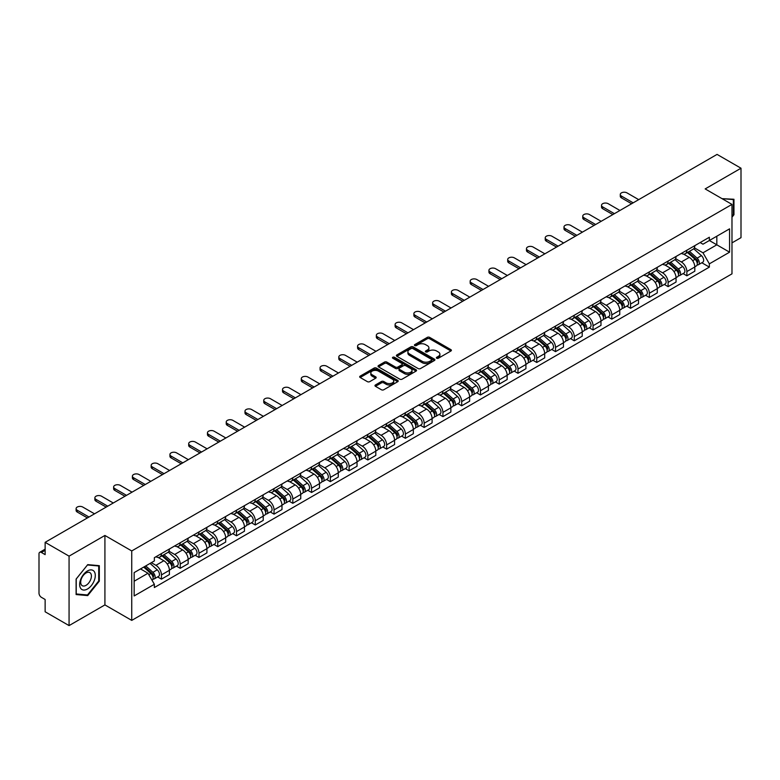 <?xml version="1.0" encoding="UTF-8"?>
<svg xmlns="http://www.w3.org/2000/svg" width="780" height="780" viewBox="0 0 780 780"><rect width="100%" height="100%" fill="white"/><g stroke="black" fill="none" stroke-linecap="round" stroke-linejoin="round"><path stroke-width="1.17" d="M436.702 358.244A1.17 0.673 0 0 0 438.36 358.244L450.908 351A1.667 0.965 0 0 0 451.396 350.327A1.667 0.965 0 0 0 450.908 349.645L429.653 337.369A1.667 0.965 0 0 0 427.294 337.369L414.745 344.614A1.17 0.673 0 0 0 414.404 345.091A1.17 0.673 0 0 0 414.745 345.569A1.17 0.673 0 0 0 416.393 345.569L418.022 344.633A5.343 3.081 0 0 1 425.578 344.633L427.352 345.657A5.343 3.081 0 0 1 428.912 347.831A5.343 3.081 0 0 1 427.352 350.015L425.724 350.951A1.17 0.673 0 0 0 425.383 351.429A1.17 0.673 0 0 0 425.724 351.907A1.17 0.673 0 0 0 427.381 351.907L429 350.971A5.343 3.081 0 0 1 436.556 350.971L438.331 351.994A5.343 3.081 0 0 1 439.891 354.178A5.343 3.081 0 0 1 438.331 356.353L436.702 357.289A1.17 0.673 0 0 0 436.361 357.767A1.17 0.673 0 0 0 436.702 358.244L436.702 357.289M375.453 384.95A1.667 0.965 0 0 0 374.965 385.632A1.667 0.965 0 0 0 375.453 386.315L381.42 389.756A1.667 0.965 0 0 0 383.779 389.756L397.712 381.712A1.667 0.965 0 0 0 398.2 381.03A1.667 0.965 0 0 0 397.712 380.348L376.457 368.082A1.667 0.965 0 0 0 374.098 368.082L360.165 376.126A1.667 0.965 0 0 0 359.677 376.808A1.667 0.965 0 0 0 360.165 377.491L367.37 381.644A1.667 0.965 0 0 0 369.73 381.644L375.697 378.202A1.667 0.965 0 0 0 376.184 377.52A1.667 0.965 0 0 0 375.697 376.837L372.119 374.78A4.465 2.574 0 0 1 370.812 372.957A4.465 2.574 0 0 1 373.571 370.568A4.465 2.574 0 0 1 378.436 371.134L392.428 379.207A4.465 2.574 0 0 1 393.734 381.03A4.465 2.574 0 0 1 390.985 383.419A4.465 2.574 0 0 1 386.11 382.853L383.779 381.508A1.667 0.965 0 0 0 381.42 381.508L375.453 384.95L375.453 386.315M131.742 550.943L104.92 535.46L69.069 556.15L45.133 542.334L717.064 154.401L741 168.217L705.159 188.916L731.981 204.399L131.742 550.943L131.742 620.392L731.981 273.848L731.981 204.399M418.139 368.56A1.667 0.965 0 0 0 420.498 368.56L434.431 360.516A1.667 0.965 0 0 0 434.918 359.834A1.667 0.965 0 0 0 434.431 359.151L413.176 346.876A1.667 0.965 0 0 0 410.816 346.876L396.883 354.919A1.667 0.965 0 0 0 396.396 355.602A1.667 0.965 0 0 0 396.883 356.284L418.139 368.56M393.276 358.498A1.17 0.673 0 0 1 394.465 358.663L394.465 357.279L416.072 369.749A1.667 0.965 0 0 1 416.559 370.432A1.667 0.965 0 0 1 416.072 371.114L402.139 379.158A1.667 0.965 0 0 1 399.779 379.158L378.524 366.883L384.491 363.47L384.491 362.086L378.524 365.527A1.667 0.965 0 0 0 378.037 366.21A1.667 0.965 0 0 0 378.524 366.883L378.524 365.527M384.491 363.47A1.667 0.965 0 0 1 386.851 363.47L386.851 362.086A1.667 0.965 0 0 0 384.491 362.086M386.851 362.086L395.47 367.058A1.667 0.965 0 0 0 397.829 367.058L401.788 364.777A1.667 0.965 0 0 0 402.275 364.094A1.667 0.965 0 0 0 401.788 363.412L392.808 358.235A1.17 0.673 0 0 1 392.467 357.757A1.17 0.673 0 0 1 393.188 357.133A1.17 0.673 0 0 1 394.465 357.279M69.069 556.15L69.069 625.599L45.133 611.783L45.133 599.489L41.408 597.334A3.403 1.96 -120 0 1 39 593.17L39 553.858A3.403 1.96 -120 0 1 39.702 552.308L45.133 549.169M731.981 242.873L741 237.666L741 168.217M69.069 625.599L104.92 604.909L131.742 620.392M45.133 542.334L45.133 554.629L41.408 552.474A3.403 1.96 -120 0 0 39.702 552.308M686.868 250.234A7.829 4.514 60 0 1 685.25 253.753L693.186 249.161A7.829 4.514 -120 0 0 694.804 245.651M675.607 258.668L681.34 261.973A7.829 4.514 60 0 1 686.868 271.557L694.814 266.974A7.829 4.514 -120 0 0 689.276 257.39L683.592 254.105M694.814 266.974L694.814 271.206L686.868 275.798L683.066 273.595M685.25 253.753A7.829 4.514 60 0 1 681.398 253.393M686.868 271.557L686.868 275.798M668.109 261.066A7.829 4.514 60 0 1 666.481 264.586L674.427 260.003A7.829 4.514 -120 0 0 676.045 256.483M664.297 284.427L668.109 286.63L676.045 282.048L676.045 277.807A7.829 4.514 -120 0 0 670.508 268.223L664.833 264.947M666.481 264.586A7.829 4.514 60 0 1 662.63 264.235M656.838 269.5L662.571 272.805A7.829 4.514 60 0 1 668.109 282.389L668.109 286.63M649.34 271.908A7.829 4.514 60 0 1 647.722 275.418L655.658 270.835A7.829 4.514 -120 0 0 657.277 267.325M645.538 295.259L649.34 297.463L657.277 292.88L657.277 288.639A7.829 4.514 -120 0 0 651.749 279.055L646.064 275.779M647.722 275.418A7.829 4.514 60 0 1 643.87 275.067M638.069 280.332L643.812 283.637A7.829 4.514 60 0 1 649.34 293.221L649.34 297.463M630.572 282.74A7.829 4.514 60 0 1 628.953 286.25L636.889 281.668A7.829 4.514 -120 0 0 638.518 278.158M626.769 306.101L630.572 308.295L638.518 303.712L638.518 299.471A7.829 4.514 -120 0 0 632.98 289.887L627.295 286.611M628.953 286.25A7.829 4.514 60 0 1 625.102 285.899M619.31 291.164L625.043 294.479A7.829 4.514 60 0 1 630.572 304.064L630.572 308.295M611.812 293.572A7.829 4.514 60 0 1 610.194 297.082L618.13 292.5A7.829 4.514 -120 0 0 619.749 288.99M608 316.933L611.812 319.127L619.749 314.545L619.749 310.313A7.829 4.514 -120 0 0 614.221 300.729L608.536 297.443M610.194 297.082A7.829 4.514 60 0 1 606.343 296.731M600.542 301.997L606.274 305.311A7.829 4.514 60 0 1 611.812 314.896L611.812 319.127M593.044 304.405A7.829 4.514 60 0 1 591.425 307.915L599.362 303.332A7.829 4.514 -120 0 0 600.98 299.822M589.241 327.766L593.044 329.959L600.98 325.377L600.98 321.145A7.829 4.514 -120 0 0 595.452 311.561L589.768 308.276M591.425 307.915A7.829 4.514 60 0 1 587.574 307.564M581.783 312.829L587.515 316.144A7.829 4.514 60 0 1 593.044 325.728L593.044 329.959M574.285 315.237A7.829 4.514 60 0 1 572.657 318.757L580.603 314.165A7.829 4.514 -120 0 0 582.221 310.654M570.472 338.598L574.285 340.792L582.221 336.209L582.221 331.978A7.829 4.514 -120 0 0 576.683 322.394L571.009 319.108M572.657 318.757A7.829 4.514 60 0 1 568.805 318.396M563.014 323.671L568.747 326.976A7.829 4.514 60 0 1 574.285 336.56L574.285 340.792M555.516 326.069A7.829 4.514 60 0 1 553.898 329.589L561.834 325.006A7.829 4.514 -120 0 0 563.452 321.487M551.713 349.43L555.516 351.634L563.452 347.051L563.452 342.81A7.829 4.514 -120 0 0 557.924 333.226L552.24 329.95M553.898 329.589A7.829 4.514 60 0 1 550.046 329.228M544.245 334.503L549.978 337.808A7.829 4.514 60 0 1 555.516 347.392L555.516 351.634M536.747 336.911A7.829 4.514 60 0 1 535.129 340.421L543.065 335.839A7.829 4.514 -120 0 0 544.693 332.319M532.945 360.262L536.747 362.466L544.693 357.883L544.693 353.642A7.829 4.514 -120 0 0 539.155 344.058L533.471 340.782M535.129 340.421A7.829 4.514 60 0 1 531.277 340.07M525.486 345.335L531.219 348.64A7.829 4.514 60 0 1 536.747 358.225L536.747 362.466M517.988 347.744A7.829 4.514 60 0 1 516.37 351.253L524.306 346.671A7.829 4.514 -120 0 0 525.925 343.161M514.176 371.104L517.988 373.298L525.925 368.716L525.925 364.474A7.829 4.514 -120 0 0 520.396 354.89L514.712 351.614M516.37 351.253A7.829 4.514 60 0 1 512.509 350.902M506.717 356.168L512.45 359.482A7.829 4.514 60 0 1 517.988 369.057L517.988 373.298M499.219 358.576A7.829 4.514 60 0 1 497.601 362.086L505.537 357.503A7.829 4.514 -120 0 0 507.156 353.993M495.417 381.937L499.219 384.13L507.156 379.548L507.156 375.316A7.829 4.514 -120 0 0 501.628 365.732L495.944 362.447M497.601 362.086A7.829 4.514 60 0 1 493.75 361.735M487.958 367L493.691 370.315A7.829 4.514 60 0 1 499.219 379.899L499.219 384.13M480.46 369.408A7.829 4.514 60 0 1 478.832 372.918L486.779 368.335A7.829 4.514 -120 0 0 488.397 364.825M476.648 392.769L480.46 394.963L488.397 390.38L488.397 386.149A7.829 4.514 -120 0 0 482.859 376.565L477.185 373.279M478.832 372.918A7.829 4.514 60 0 1 474.981 372.567M469.19 377.832L474.923 381.147A7.829 4.514 60 0 1 480.46 390.731L480.46 394.963M461.692 380.24A7.829 4.514 60 0 1 460.073 383.76L468.01 379.168A7.829 4.514 -120 0 0 469.628 375.658M457.889 403.601L461.692 405.795L469.628 401.212L469.628 396.981A7.829 4.514 -120 0 0 464.1 387.397L458.416 384.111M460.073 383.76A7.829 4.514 60 0 1 456.222 383.399M450.421 388.664L456.154 391.979A7.829 4.514 60 0 1 461.692 401.563L461.692 405.795M442.923 391.072A7.829 4.514 60 0 1 441.305 394.592L449.241 390.01A7.829 4.514 -120 0 0 450.869 386.49M439.12 414.433L442.923 416.637L450.869 412.055L450.869 407.813A7.829 4.514 -120 0 0 445.331 398.229L439.647 394.953M441.305 394.592A7.829 4.514 60 0 1 437.453 394.231M431.662 399.506L437.395 402.811A7.829 4.514 60 0 1 442.923 412.396L442.923 416.637M424.164 401.915A7.829 4.514 60 0 1 422.546 405.424L430.482 400.842A7.829 4.514 -120 0 0 432.101 397.322M420.352 425.266L424.164 427.469L432.101 422.887L432.101 418.645A7.829 4.514 -120 0 0 426.572 409.061L420.888 405.785M422.546 405.424A7.829 4.514 60 0 1 418.685 405.073M412.893 410.339L418.626 413.644A7.829 4.514 60 0 1 424.164 423.228L424.164 427.469M405.395 412.747A7.829 4.514 60 0 1 403.777 416.257L411.713 411.674A7.829 4.514 -120 0 0 413.332 408.164M401.593 436.108L405.395 438.302L413.332 433.719L413.332 429.478A7.829 4.514 -120 0 0 407.803 419.894L402.119 416.618M403.777 416.257A7.829 4.514 60 0 1 399.925 415.906M394.134 421.171L399.867 424.476A7.829 4.514 60 0 1 405.395 434.06L405.395 438.302M386.636 423.579A7.829 4.514 60 0 1 385.008 427.089L392.954 422.506A7.829 4.514 -120 0 0 394.573 418.997M382.824 446.94L386.636 449.134L394.573 444.551L394.573 440.32A7.829 4.514 -120 0 0 389.035 430.735L383.351 427.45M385.008 427.089A7.829 4.514 60 0 1 381.157 426.738M375.365 432.003L381.098 435.318A7.829 4.514 60 0 1 386.636 444.902L386.636 449.134M367.868 434.411A7.829 4.514 60 0 1 366.249 437.921L374.185 433.339A7.829 4.514 -120 0 0 375.804 429.829M364.065 457.772L367.868 459.966L375.804 455.383L375.804 451.152A7.829 4.514 -120 0 0 370.276 441.568L364.591 438.282M366.249 437.921A7.829 4.514 60 0 1 362.398 437.57M356.596 442.835L362.329 446.15A7.829 4.514 60 0 1 367.868 455.735L367.868 459.966M349.099 445.244A7.829 4.514 60 0 1 347.48 448.753L355.417 444.171A7.829 4.514 -120 0 0 357.045 440.661M345.296 468.604L349.099 470.798L357.045 466.216L357.045 461.984A7.829 4.514 -120 0 0 351.507 452.4L345.823 449.114M347.48 448.753A7.829 4.514 60 0 1 343.629 448.402M337.837 453.668L343.57 456.982A7.829 4.514 60 0 1 349.099 466.567L349.099 470.798M330.34 456.076A7.829 4.514 60 0 1 328.721 459.595L336.658 455.013A7.829 4.514 -120 0 0 338.276 451.493M326.527 479.437L330.34 481.64L338.276 477.048L338.276 472.816A7.829 4.514 -120 0 0 332.738 463.232L327.064 459.956M328.721 459.595A7.829 4.514 60 0 1 324.86 459.235M319.069 464.51L324.802 467.815A7.829 4.514 60 0 1 330.34 477.399L330.34 481.64M311.571 466.918A7.829 4.514 60 0 1 309.952 470.428L317.889 465.845A7.829 4.514 -120 0 0 319.507 462.325M307.769 490.269L311.571 492.473L319.507 487.89L319.507 483.649A7.829 4.514 -120 0 0 313.979 474.065L308.295 470.788M309.952 470.428A7.829 4.514 60 0 1 306.101 470.077M300.31 475.342L306.043 478.647A7.829 4.514 60 0 1 311.571 488.231L311.571 492.473M292.802 477.75A7.829 4.514 60 0 1 291.184 481.26L299.13 476.677A7.829 4.514 -120 0 0 300.748 473.168M289 501.111L292.812 503.305L300.748 498.722L300.748 494.481A7.829 4.514 -120 0 0 295.21 484.897L289.526 481.621M291.184 481.26A7.829 4.514 60 0 1 287.332 480.909M281.541 486.174L287.274 489.479A7.829 4.514 60 0 1 292.812 499.063L292.812 503.305M274.043 488.582A7.829 4.514 60 0 1 272.425 492.092L280.361 487.51A7.829 4.514 -120 0 0 281.98 484M270.241 511.943L274.043 514.137L281.98 509.555L281.98 505.313A7.829 4.514 -120 0 0 276.452 495.739L270.767 492.453M272.425 492.092A7.829 4.514 60 0 1 268.573 491.741M262.772 497.006L268.505 500.321A7.829 4.514 60 0 1 274.043 509.906L274.043 514.137M255.274 499.415A7.829 4.514 60 0 1 253.656 502.925L261.593 498.342A7.829 4.514 -120 0 0 263.221 494.832M251.472 522.775L255.274 524.969L263.221 520.387L263.221 516.155A7.829 4.514 -120 0 0 257.683 506.571L251.998 503.285M253.656 502.925A7.829 4.514 60 0 1 249.805 502.574M244.013 507.839L249.746 511.153A7.829 4.514 60 0 1 255.274 520.738L255.274 524.969M236.516 510.247A7.829 4.514 60 0 1 234.887 513.757L242.833 509.174A7.829 4.514 -120 0 0 244.452 505.664M232.703 533.608L236.516 535.801L244.452 531.219L244.452 526.987A7.829 4.514 -120 0 0 238.914 517.403L233.239 514.117M234.887 513.757A7.829 4.514 60 0 1 231.036 513.406M225.245 518.671L230.977 521.986A7.829 4.514 60 0 1 236.516 531.57L236.516 535.801M217.747 521.079A7.829 4.514 60 0 1 216.128 524.599L224.065 520.016A7.829 4.514 -120 0 0 225.683 516.496M213.944 544.44L217.747 546.643L225.683 542.051L225.683 537.82A7.829 4.514 -120 0 0 220.155 528.236L214.471 524.959M216.128 524.599A7.829 4.514 60 0 1 212.277 524.238M206.476 529.513L212.219 532.818A7.829 4.514 60 0 1 217.747 542.402L217.747 546.643M198.978 531.911A7.829 4.514 60 0 1 197.359 535.431L205.306 530.849A7.829 4.514 -120 0 0 206.924 527.329M195.175 555.272L198.978 557.476L206.924 552.893L206.924 548.652A7.829 4.514 -120 0 0 201.386 539.068L195.702 535.792M197.359 535.431A7.829 4.514 60 0 1 193.508 535.08M187.717 540.345L193.45 543.65A7.829 4.514 60 0 1 198.978 553.234L198.978 557.476M180.219 542.753A7.829 4.514 60 0 1 178.601 546.263L186.537 541.681A7.829 4.514 -120 0 0 188.155 538.171M176.407 566.105L180.219 568.308L188.155 563.725L188.155 559.484A7.829 4.514 -120 0 0 182.627 549.9L176.943 546.624M178.601 546.263A7.829 4.514 60 0 1 174.749 545.912M168.948 551.177L174.681 554.483A7.829 4.514 60 0 1 180.219 564.067L180.219 568.308M161.45 553.585A7.829 4.514 60 0 1 159.832 557.096L167.768 552.513A7.829 4.514 -120 0 0 169.397 549.003M157.648 576.947L161.45 579.14L169.397 574.558L169.397 570.317A7.829 4.514 -120 0 0 163.858 560.732L158.174 557.456M159.832 557.096A7.829 4.514 60 0 1 155.98 556.745M151.349 562.682L155.922 565.325A7.829 4.514 60 0 1 161.45 574.909L161.45 579.14M700.167 242.56L702.985 244.198L729.573 228.842L716.82 236.203L716.82 244.822L702.985 252.808L694.366 247.826M134.15 581.227L147.986 573.242L154.352 584.279L134.15 595.949L134.15 572.608L154.352 560.947L154.352 557.681L709.361 237.247L709.361 240.513L729.573 252.184L709.361 263.845L702.985 252.808M729.573 228.842L729.573 252.184M154.352 584.279L154.352 587.545L709.361 267.111L709.361 263.845M731.981 217.21L733.96 214.744L733.96 199.27L722.017 198.647L733.366 199.573L733.366 214.568L731.981 216.294M104.92 535.46L104.92 604.909M76.109 594.555L87.721 595.588L99.323 581.149L99.323 565.675L87.721 564.632L76.109 579.072L76.109 594.555M147.986 573.242L140.527 568.932M701.825 262.762L709.361 267.111M733.366 214.393L733.96 214.744M86.492 594.886L87.721 595.588M98.719 580.798L99.323 581.149M437.171 358.41L438.331 357.747A5.343 3.081 0 0 0 439.891 355.563L439.891 354.178M428.912 347.831L428.912 349.226A5.343 3.081 0 0 1 427.352 351.409L426.192 352.072M450.908 349.645L450.908 351L429.653 338.764A1.667 0.965 0 0 0 427.294 338.764L415.214 345.735M434.431 359.151L434.431 360.516L413.176 348.27A1.667 0.965 0 0 0 410.816 348.27L396.913 356.304M431.476 360.311A1.17 0.673 0 0 0 431.827 359.834A1.17 0.673 0 0 0 431.476 359.356L412.825 348.582A1.17 0.673 0 0 0 411.177 348.582L409.461 349.577A5.343 3.081 0 0 0 407.891 351.751A5.343 3.081 0 0 0 409.461 353.935L422.214 361.296A5.343 3.081 0 0 0 429.77 361.296L431.476 360.311L431.476 361.696A1.17 0.673 0 0 0 431.827 361.218L431.827 359.834M407.891 351.751L407.891 353.145A5.343 3.081 0 0 0 409.461 355.329L409.461 353.935M431.476 361.696L429.77 362.69A5.343 3.081 0 0 1 422.214 362.69L409.461 355.329M386.851 363.47L395.47 368.443A1.667 0.965 0 0 0 397.829 368.443L401.788 366.161A1.667 0.965 0 0 0 402.275 365.479L402.275 364.094M394.465 358.663L416.052 371.124M404.41 372.226A4.465 2.574 0 0 0 409.285 372.781A4.465 2.574 0 0 0 412.035 370.402A4.465 2.574 0 0 0 410.728 368.579L405.805 365.732A1.667 0.965 0 0 0 403.435 365.732L399.487 368.014A1.667 0.965 0 0 0 398.999 368.696A1.667 0.965 0 0 0 399.487 369.379L404.41 372.226L404.41 373.61A4.465 2.574 0 0 0 409.285 374.166A4.465 2.574 0 0 0 412.035 371.787L412.035 370.402M398.999 368.696L398.999 370.081A1.667 0.965 0 0 0 399.487 370.763L399.487 369.379M404.41 373.61L399.487 370.763M393.734 381.03L393.734 382.424A4.465 2.574 0 0 1 390.985 384.803A4.465 2.574 0 0 1 386.11 384.248L383.779 382.902A1.667 0.965 0 0 0 381.42 382.902L375.482 386.324M370.812 372.957L370.812 374.341A4.465 2.574 0 0 0 372.119 376.165L372.119 374.78M375.668 378.212L372.119 376.165M397.712 380.348L397.712 381.712L376.457 369.466A1.667 0.965 0 0 0 374.098 369.466L360.185 377.5M687.414 252.496L695.058 259.321A4.251 2.457 60 0 1 696.394 265.902L694.804 266.819M687.619 252.681L691.216 254.758M688.184 252.057L696.696 259.642A2.038 1.18 60 0 1 697.33 262.802A2.038 1.18 60 0 1 697.144 262.88M689.462 251.316L697.106 258.141A4.251 2.457 60 0 1 698.441 264.722A4.251 2.457 60 0 1 697.154 264.859M693.722 248.761L701.434 255.645A4.251 2.457 60 0 1 702.77 262.216L698.441 264.722M631.595 203.746L621.436 197.876A3.91 2.262 180 0 1 620.285 196.277L620.285 194.474A3.91 2.262 -0 0 0 621.436 196.063L633.165 202.839M638.693 199.641L626.964 192.874A3.91 2.262 -0 0 0 622.703 192.387A3.91 2.262 -0 0 0 620.285 194.474M668.645 263.338L676.299 270.153A4.251 2.457 60 0 1 677.625 276.734L676.045 277.651M668.85 263.513L672.448 265.59M669.416 262.889L677.927 270.485A2.038 1.18 60 0 1 678.571 273.634A2.038 1.18 60 0 1 678.385 273.712M670.693 262.158L678.337 268.973A4.251 2.457 60 0 1 679.673 275.555A4.251 2.457 60 0 1 678.385 275.691M674.953 259.594L682.666 266.477A4.251 2.457 60 0 1 684.001 273.049L679.673 275.555M649.886 274.17L657.53 280.995A4.251 2.457 60 0 1 658.866 287.567L657.277 288.483M650.081 274.346L653.689 276.422M650.657 273.721L659.158 281.317A2.038 1.18 60 0 1 659.802 284.476A2.038 1.18 60 0 1 659.617 284.544M651.924 272.99L659.578 279.815A4.251 2.457 60 0 1 660.913 286.387A4.251 2.457 60 0 1 659.626 286.523M656.194 270.426L663.907 277.31A4.251 2.457 60 0 1 665.242 283.891L660.913 286.387M631.117 285.002L638.761 291.827A4.251 2.457 60 0 1 640.097 298.399L638.518 299.315M631.322 285.178L634.92 287.264M631.888 284.554L640.399 292.149A2.038 1.18 60 0 1 641.043 295.308A2.038 1.18 60 0 1 640.858 295.376M633.165 283.822L640.809 290.648A4.251 2.457 60 0 1 642.145 297.219A4.251 2.457 60 0 1 640.858 297.356M637.426 281.258L645.138 288.142A4.251 2.457 60 0 1 646.474 294.723L642.145 297.219M732.615 199.144L733.366 199.573M94.243 571.555A11.056 6.386 120 0 0 83.567 574.411A11.056 6.386 120 0 0 80.701 588.393A11.056 6.386 120 0 0 91.387 585.536A11.056 6.386 120 0 0 94.243 571.555M90.685 573.388A7.566 4.368 120 0 0 89.837 572.598A7.566 4.368 120 0 0 82.797 576.127A7.566 4.368 120 0 0 81.412 584.922A7.566 4.368 120 0 0 82.27 585.712A7.566 4.368 120 0 0 89.31 582.173A7.566 4.368 120 0 0 90.685 573.388M87.477 594.974L76.226 593.97L76.226 578.965L87.477 564.974L98.719 565.978L98.719 580.983L87.477 594.974M97.978 565.549L98.719 565.978M612.836 214.578L602.667 208.708A3.91 2.262 180 0 1 601.526 207.109L601.526 205.306A3.91 2.262 -0 0 0 602.667 206.905L614.396 213.671M619.934 210.473L608.205 203.707A3.91 2.262 -0 0 0 603.934 203.219A3.91 2.262 -0 0 0 601.526 205.306M594.067 225.41L583.908 219.541A3.91 2.262 180 0 1 582.758 217.942L582.758 216.138A3.91 2.262 -0 0 0 583.908 217.737L595.627 224.503M601.166 221.315L589.436 214.539A3.91 2.262 -0 0 0 585.175 214.051A3.91 2.262 -0 0 0 582.758 216.138M575.299 236.243L565.139 230.373A3.91 2.262 180 0 1 563.989 228.774L563.989 226.97A3.91 2.262 -0 0 0 565.139 228.569L576.868 235.336M582.397 232.147L570.677 225.371A3.91 2.262 -0 0 0 566.407 224.884A3.91 2.262 -0 0 0 563.989 226.97M612.349 295.834L620.002 302.66A4.251 2.457 60 0 1 621.338 309.231L619.749 310.148M612.553 296.02L616.151 298.096M613.129 295.386L621.631 302.981A2.038 1.18 60 0 1 622.274 306.14A2.038 1.18 60 0 1 622.089 306.209M614.396 294.655L622.04 301.48A4.251 2.457 60 0 1 623.376 308.051A4.251 2.457 60 0 1 622.099 308.188M618.667 292.1L626.379 298.974A4.251 2.457 60 0 1 627.715 305.555L623.376 308.051M593.59 306.667L601.234 313.492A4.251 2.457 60 0 1 602.569 320.073L600.98 320.99M593.794 306.852L597.392 308.929M594.36 306.228L602.872 313.814A2.038 1.18 60 0 1 603.505 316.973A2.038 1.18 60 0 1 603.32 317.05M595.637 305.487L603.281 312.312A4.251 2.457 60 0 1 604.617 318.883A4.251 2.457 60 0 1 603.33 319.02M599.898 302.933L607.61 309.816A4.251 2.457 60 0 1 608.946 316.387L604.617 318.883M556.54 247.075L546.37 241.205A3.91 2.262 180 0 1 545.23 239.606L545.23 237.803A3.91 2.262 -0 0 0 546.37 239.401L558.1 246.178M563.638 242.98L551.908 236.203A3.91 2.262 -0 0 0 547.648 235.716A3.91 2.262 -0 0 0 545.23 237.803M537.771 257.907L527.611 252.037A3.91 2.262 180 0 1 526.461 250.448L526.461 248.635A3.91 2.262 -0 0 0 527.611 250.234L539.341 257.01M544.869 253.812L533.14 247.046A3.91 2.262 -0 0 0 528.879 246.548A3.91 2.262 -0 0 0 526.461 248.635M574.821 317.499L582.475 324.324A4.251 2.457 60 0 1 583.801 330.905L582.221 331.822M575.026 317.684L578.624 319.761M575.591 317.06L584.103 324.646A2.038 1.18 60 0 1 584.746 327.805A2.038 1.18 60 0 1 584.561 327.883M576.868 316.319L584.512 323.144A4.251 2.457 60 0 1 585.848 329.726A4.251 2.457 60 0 1 584.561 329.862M581.129 313.765L588.841 320.648A4.251 2.457 60 0 1 590.177 327.22L585.848 329.726M556.062 328.341L563.706 335.156A4.251 2.457 60 0 1 565.042 341.738L563.452 342.654M556.257 328.517L559.865 330.593M556.832 327.892L565.334 335.488A2.038 1.18 60 0 1 565.978 338.637A2.038 1.18 60 0 1 565.792 338.715M558.1 327.161L565.754 333.976A4.251 2.457 60 0 1 567.089 340.558A4.251 2.457 60 0 1 565.802 340.694M562.37 324.597L570.082 331.481A4.251 2.457 60 0 1 571.418 338.052L567.089 340.558M537.293 339.173L544.937 345.998A4.251 2.457 60 0 1 546.273 352.57L544.684 353.486M537.498 339.349L541.096 341.425M538.063 338.725L546.575 346.32A2.038 1.18 60 0 1 547.219 349.479A2.038 1.18 60 0 1 547.024 349.547M539.341 337.994L546.985 344.809A4.251 2.457 60 0 1 548.321 351.39A4.251 2.457 60 0 1 547.033 351.526M543.601 335.429L551.314 342.313A4.251 2.457 60 0 1 552.649 348.894L548.321 351.39M518.524 350.005L526.178 356.831A4.251 2.457 60 0 1 527.514 363.402L525.925 364.319M518.729 350.181L522.327 352.267M519.304 349.557L527.807 357.152A2.038 1.18 60 0 1 528.45 360.311A2.038 1.18 60 0 1 528.265 360.38M520.572 348.826L528.216 355.651A4.251 2.457 60 0 1 529.552 362.222A4.251 2.457 60 0 1 528.274 362.359M524.833 346.261L532.555 353.145A4.251 2.457 60 0 1 533.89 359.726L529.552 362.222M499.766 360.838L507.409 367.663A4.251 2.457 60 0 1 508.745 374.234L507.156 375.151M499.97 361.023L503.568 363.1M500.536 360.389L509.048 367.985A2.038 1.18 60 0 1 509.681 371.144A2.038 1.18 60 0 1 509.496 371.212M501.813 359.658L509.457 366.483A4.251 2.457 60 0 1 510.793 373.055A4.251 2.457 60 0 1 509.506 373.191M506.074 357.094L513.786 363.977A4.251 2.457 60 0 1 515.122 370.558L510.793 373.055M480.997 371.67L488.641 378.495A4.251 2.457 60 0 1 489.976 385.076L488.397 385.983M481.202 371.855L484.799 373.932M481.767 371.231L490.279 378.817A2.038 1.18 60 0 1 490.922 381.976A2.038 1.18 60 0 1 490.737 382.054M483.044 370.49L490.688 377.315A4.251 2.457 60 0 1 492.024 383.887A4.251 2.457 60 0 1 490.737 384.023M487.305 367.936L495.017 374.819A4.251 2.457 60 0 1 496.353 381.391L492.024 383.887M462.238 382.502L469.882 389.327A4.251 2.457 60 0 1 471.217 395.909L469.628 396.825M462.433 382.688L466.04 384.764M463.008 382.063L471.51 389.649A2.038 1.18 60 0 1 472.154 392.808A2.038 1.18 60 0 1 471.968 392.886M464.276 381.322L471.929 388.148A4.251 2.457 60 0 1 473.265 394.729A4.251 2.457 60 0 1 471.978 394.865M468.546 378.768L476.258 385.651A4.251 2.457 60 0 1 477.594 392.223L473.265 394.729M443.469 393.344L451.113 400.159A4.251 2.457 60 0 1 452.449 406.741L450.86 407.657M443.674 393.52L447.272 395.596M444.239 392.896L452.751 400.491A2.038 1.18 60 0 1 453.394 403.64A2.038 1.18 60 0 1 453.2 403.718M445.517 392.155L453.16 398.98A4.251 2.457 60 0 1 454.496 405.561A4.251 2.457 60 0 1 453.209 405.697M449.777 389.6L457.49 396.484A4.251 2.457 60 0 1 458.825 403.055L454.496 405.561M519.012 268.749L508.843 262.88A3.91 2.262 180 0 1 507.702 261.281L507.702 259.477A3.91 2.262 -0 0 0 508.843 261.066L520.572 267.842M526.11 264.644L514.381 257.878A3.91 2.262 -0 0 0 510.11 257.39A3.91 2.262 -0 0 0 507.702 259.477M500.243 279.581L490.084 273.712A3.91 2.262 180 0 1 488.933 272.113L488.933 270.309A3.91 2.262 -0 0 0 490.084 271.908L501.803 278.674M507.341 275.476L495.612 268.71A3.91 2.262 -0 0 0 491.351 268.223A3.91 2.262 -0 0 0 488.933 270.309M481.474 290.413L471.315 284.544A3.91 2.262 180 0 1 470.165 282.945L470.165 281.141A3.91 2.262 -0 0 0 471.315 282.74L483.044 289.507M488.572 286.319L476.843 279.542A3.91 2.262 -0 0 0 472.582 279.055A3.91 2.262 -0 0 0 470.165 281.141M462.715 301.246L452.546 295.376A3.91 2.262 180 0 1 451.406 293.777L451.406 291.974A3.91 2.262 -0 0 0 452.546 293.572L464.276 300.339M469.813 297.151L458.084 290.375A3.91 2.262 -0 0 0 453.823 289.887A3.91 2.262 -0 0 0 451.406 291.974M443.947 312.078L433.787 306.209A3.91 2.262 180 0 1 432.637 304.61L432.637 302.806A3.91 2.262 -0 0 0 433.787 304.405L445.517 311.181M451.045 307.983L439.315 301.207A3.91 2.262 -0 0 0 435.055 300.719A3.91 2.262 -0 0 0 432.637 302.806M425.188 322.91L415.019 317.041A3.91 2.262 180 0 1 413.878 315.452L413.878 313.638A3.91 2.262 -0 0 0 415.019 315.237L426.748 322.013M432.286 318.815L420.556 312.049A3.91 2.262 -0 0 0 416.286 311.552A3.91 2.262 -0 0 0 413.878 313.638M406.419 333.743L396.26 327.883A3.91 2.262 180 0 1 395.109 326.284L395.109 324.48A3.91 2.262 -0 0 0 396.26 326.069L407.979 332.846M413.517 329.648L401.788 322.881A3.91 2.262 -0 0 0 397.527 322.394A3.91 2.262 -0 0 0 395.109 324.48M387.65 344.584L377.491 338.715A3.91 2.262 180 0 1 376.34 337.116L376.34 335.312A3.91 2.262 -0 0 0 377.491 336.911L389.22 343.678M394.748 340.48L383.019 333.713A3.91 2.262 -0 0 0 378.758 333.226A3.91 2.262 -0 0 0 376.34 335.312M424.7 404.177L432.354 411.002A4.251 2.457 60 0 1 433.69 417.573L432.101 418.49M424.905 404.352L428.503 406.429M425.48 403.728L433.982 411.323A2.038 1.18 60 0 1 434.626 414.482A2.038 1.18 60 0 1 434.44 414.55M426.748 402.997L434.392 409.812A4.251 2.457 60 0 1 435.727 416.393A4.251 2.457 60 0 1 434.45 416.53M431.008 400.433L438.731 407.316A4.251 2.457 60 0 1 440.056 413.897L435.727 416.393M405.941 415.009L413.585 421.834A4.251 2.457 60 0 1 414.921 428.405L413.332 429.322M406.146 415.184L409.744 417.271M406.712 414.56L415.223 422.156A2.038 1.18 60 0 1 415.857 425.315A2.038 1.18 60 0 1 415.672 425.383M407.989 413.829L415.633 420.654A4.251 2.457 60 0 1 416.969 427.226A4.251 2.457 60 0 1 415.681 427.362M412.25 411.265L419.962 418.148A4.251 2.457 60 0 1 421.298 424.729L416.969 427.226M387.173 425.841L394.816 432.666A4.251 2.457 60 0 1 396.152 439.238L394.573 440.154M387.377 426.026L390.975 428.103M387.943 425.392L396.454 432.988A2.038 1.18 60 0 1 397.098 436.147A2.038 1.18 60 0 1 396.913 436.215M389.22 424.661L396.864 431.486A4.251 2.457 60 0 1 398.2 438.058A4.251 2.457 60 0 1 396.913 438.194M393.481 422.097L401.193 428.981A4.251 2.457 60 0 1 402.529 435.562L398.2 438.058M368.413 436.673L376.058 443.498A4.251 2.457 60 0 1 377.393 450.079L375.804 450.986M368.608 436.858L372.216 438.935M369.184 436.235L377.686 443.82A2.038 1.18 60 0 1 378.329 446.979A2.038 1.18 60 0 1 378.144 447.057M370.451 435.494L378.105 442.319A4.251 2.457 60 0 1 379.441 448.89A4.251 2.457 60 0 1 378.154 449.026M374.722 432.939L382.434 439.822A4.251 2.457 60 0 1 383.77 446.394L379.441 448.89M349.645 447.505L357.289 454.331A4.251 2.457 60 0 1 358.625 460.912L357.035 461.828M349.849 447.691L353.447 449.767M350.415 447.067L358.927 454.652A2.038 1.18 60 0 1 359.57 457.811A2.038 1.18 60 0 1 359.375 457.889M351.692 446.326L359.336 453.151A4.251 2.457 60 0 1 360.672 459.732A4.251 2.457 60 0 1 359.385 459.869M355.953 443.771L363.665 450.655A4.251 2.457 60 0 1 365.001 457.226L360.672 459.732M330.876 458.348L338.53 465.163A4.251 2.457 60 0 1 339.865 471.744L338.276 472.66M331.081 458.523L334.678 460.6M331.656 457.899L340.158 465.494A2.038 1.18 60 0 1 340.802 468.644A2.038 1.18 60 0 1 340.616 468.721M332.923 457.158L340.567 463.983A4.251 2.457 60 0 1 341.903 470.564A4.251 2.457 60 0 1 340.626 470.701M337.184 454.603L344.906 461.487A4.251 2.457 60 0 1 346.232 468.058L341.903 470.564M312.117 469.18L319.761 476.005A4.251 2.457 60 0 1 321.097 482.576L319.507 483.493M312.322 469.355L315.919 471.432M312.887 468.731L321.399 476.327A2.038 1.18 60 0 1 322.033 479.476A2.038 1.18 60 0 1 321.848 479.554M314.165 468L321.808 474.815A4.251 2.457 60 0 1 323.144 481.397A4.251 2.457 60 0 1 321.857 481.533M318.425 465.436L326.137 472.319A4.251 2.457 60 0 1 327.473 478.891L323.144 481.397M293.348 480.012L300.992 486.837A4.251 2.457 60 0 1 302.328 493.409L300.748 494.325M293.553 480.188L297.151 482.274M294.119 479.563L302.63 487.159A2.038 1.18 60 0 1 303.274 490.318A2.038 1.18 60 0 1 303.089 490.386M295.396 478.832L303.04 485.657A4.251 2.457 60 0 1 304.375 492.229A4.251 2.457 60 0 1 303.089 492.365M299.656 476.268L307.369 483.151A4.251 2.457 60 0 1 308.704 489.733L304.375 492.229M274.589 490.844L282.233 497.669A4.251 2.457 60 0 1 283.569 504.241L281.98 505.157M274.784 491.029L278.382 493.106M275.36 490.396L283.861 497.991A2.038 1.18 60 0 1 284.505 501.15A2.038 1.18 60 0 1 284.32 501.218M276.627 489.665L284.281 496.49A4.251 2.457 60 0 1 285.607 503.061A4.251 2.457 60 0 1 284.329 503.197M280.898 487.1L288.61 493.984A4.251 2.457 60 0 1 289.945 500.565L285.607 503.061M255.82 501.676L263.465 508.501A4.251 2.457 60 0 1 264.8 515.073L263.211 515.99M256.025 501.862L259.623 503.938M256.591 501.238L265.102 508.823A2.038 1.18 60 0 1 265.736 511.982A2.038 1.18 60 0 1 265.551 512.06M257.868 500.497L265.512 507.322A4.251 2.457 60 0 1 266.848 513.893A4.251 2.457 60 0 1 265.561 514.03M262.129 497.942L269.841 504.816A4.251 2.457 60 0 1 271.177 511.397L266.848 513.893M237.052 512.509L244.705 519.334A4.251 2.457 60 0 1 246.041 525.915L244.452 526.832M237.256 512.694L240.854 514.771M237.822 512.07L246.334 519.655A2.038 1.18 60 0 1 246.977 522.815A2.038 1.18 60 0 1 246.792 522.892M239.099 511.329L246.743 518.154A4.251 2.457 60 0 1 248.079 524.735A4.251 2.457 60 0 1 246.802 524.872M243.36 508.775L251.072 515.658A4.251 2.457 60 0 1 252.408 522.23L248.079 524.735M218.293 523.351L225.937 530.166A4.251 2.457 60 0 1 227.272 536.747L225.683 537.664M218.498 523.526L222.095 525.603M219.063 522.902L227.575 530.498A2.038 1.18 60 0 1 228.208 533.647A2.038 1.18 60 0 1 228.023 533.725M220.33 522.161L227.984 528.986A4.251 2.457 60 0 1 229.32 535.567A4.251 2.457 60 0 1 228.033 535.704M224.601 519.607L232.313 526.49A4.251 2.457 60 0 1 233.649 533.062L229.32 535.567M199.524 534.183L207.168 540.998A4.251 2.457 60 0 1 208.504 547.579L206.924 548.496M199.729 534.358L203.326 536.435M200.294 533.734L208.806 541.33A2.038 1.18 60 0 1 209.45 544.479A2.038 1.18 60 0 1 209.264 544.557M201.572 533.003L209.216 539.818A4.251 2.457 60 0 1 210.551 546.4A4.251 2.457 60 0 1 209.264 546.536M205.832 530.439L213.544 537.322A4.251 2.457 60 0 1 214.88 543.894L210.551 546.4M180.765 545.015L188.409 551.84A4.251 2.457 60 0 1 189.745 558.412L188.155 559.328M180.96 545.191L184.558 547.267M181.535 544.567L190.037 552.162A2.038 1.18 60 0 1 190.681 555.321A2.038 1.18 60 0 1 190.495 555.389M182.803 543.835L190.457 550.66A4.251 2.457 60 0 1 191.782 557.232A4.251 2.457 60 0 1 190.505 557.368M187.073 541.271L194.785 548.155A4.251 2.457 60 0 1 196.121 554.736L191.782 557.232M161.996 555.847L169.64 562.673A4.251 2.457 60 0 1 170.976 569.244L169.387 570.16M162.201 556.033L165.799 558.109M162.767 555.399L171.278 562.994A2.038 1.18 60 0 1 171.912 566.153A2.038 1.18 60 0 1 171.727 566.221M164.044 554.668L171.688 561.493A4.251 2.457 60 0 1 173.024 568.064A4.251 2.457 60 0 1 171.736 568.201M168.304 552.103L176.017 558.987A4.251 2.457 60 0 1 177.352 565.568L173.024 568.064M368.891 355.417L358.722 349.547A3.91 2.262 180 0 1 357.581 347.948L357.581 346.144A3.91 2.262 -0 0 0 358.722 347.744L370.451 354.51M375.989 351.322L364.26 344.546A3.91 2.262 -0 0 0 359.999 344.058A3.91 2.262 -0 0 0 357.581 346.144M350.123 366.249L339.963 360.38A3.91 2.262 180 0 1 338.812 358.781L338.812 356.977A3.91 2.262 -0 0 0 339.963 358.576L351.692 365.342M357.221 362.154L345.491 355.378A3.91 2.262 -0 0 0 341.231 354.89A3.91 2.262 -0 0 0 338.812 356.977M331.363 377.081L321.194 371.212A3.91 2.262 180 0 1 320.053 369.613L320.053 367.809A3.91 2.262 -0 0 0 321.194 369.408L332.923 376.184M338.452 372.986L326.732 366.21A3.91 2.262 -0 0 0 322.462 365.723A3.91 2.262 -0 0 0 320.053 367.809M312.595 387.913L302.435 382.044A3.91 2.262 180 0 1 301.285 380.455L301.285 378.641A3.91 2.262 -0 0 0 302.435 380.24L314.155 387.017M319.693 383.819L307.964 377.052A3.91 2.262 -0 0 0 303.703 376.555A3.91 2.262 -0 0 0 301.285 378.641M293.826 398.746L283.666 392.886A3.91 2.262 180 0 1 282.516 391.287L282.516 389.483A3.91 2.262 -0 0 0 283.666 391.072L295.396 397.849M300.924 394.651L289.195 387.884A3.91 2.262 -0 0 0 284.934 387.397A3.91 2.262 -0 0 0 282.516 389.483M275.067 409.588L264.898 403.718A3.91 2.262 180 0 1 263.757 402.119L263.757 400.315A3.91 2.262 -0 0 0 264.898 401.915L276.627 408.681M282.165 405.483L270.436 398.716A3.91 2.262 -0 0 0 266.165 398.229A3.91 2.262 -0 0 0 263.757 400.315M256.298 420.42L246.139 414.55A3.91 2.262 180 0 1 244.988 412.952L244.988 411.148A3.91 2.262 -0 0 0 246.139 412.747L257.868 419.513M263.396 416.325L251.667 409.549A3.91 2.262 -0 0 0 247.406 409.061A3.91 2.262 -0 0 0 244.988 411.148M237.539 431.252L227.37 425.383A3.91 2.262 180 0 1 226.229 423.784L226.229 421.98A3.91 2.262 -0 0 0 227.37 423.579L239.099 430.345M244.627 427.157L232.908 420.381A3.91 2.262 -0 0 0 228.637 419.894A3.91 2.262 -0 0 0 226.229 421.98M218.77 442.084L208.601 436.215A3.91 2.262 180 0 1 207.46 434.616L207.46 432.812A3.91 2.262 -0 0 0 208.601 434.411L220.33 441.178M225.868 437.99L214.139 431.213A3.91 2.262 -0 0 0 209.878 430.726A3.91 2.262 -0 0 0 207.46 432.812M200.002 452.917L189.842 447.047A3.91 2.262 180 0 1 188.692 445.458L188.692 443.644A3.91 2.262 -0 0 0 189.842 445.244L201.572 452.02M207.1 448.822L195.37 442.055A3.91 2.262 -0 0 0 191.11 441.558A3.91 2.262 -0 0 0 188.692 443.644M181.243 463.749L171.073 457.889A3.91 2.262 180 0 1 169.933 456.29L169.933 454.486A3.91 2.262 -0 0 0 171.073 456.076L182.803 462.852M188.341 459.654L176.611 452.887A3.91 2.262 -0 0 0 172.341 452.39A3.91 2.262 -0 0 0 169.933 454.486M162.474 474.591L152.315 468.721A3.91 2.262 180 0 1 151.164 467.123L151.164 465.319A3.91 2.262 -0 0 0 152.315 466.918L164.044 473.684M169.572 470.486L157.843 463.72A3.91 2.262 -0 0 0 153.582 463.232A3.91 2.262 -0 0 0 151.164 465.319M143.715 485.423L133.546 479.554A3.91 2.262 180 0 1 132.405 477.955L132.405 476.151A3.91 2.262 -0 0 0 133.546 477.75L145.275 484.517M150.803 481.319L139.084 474.552A3.91 2.262 -0 0 0 134.813 474.065A3.91 2.262 -0 0 0 132.405 476.151M124.946 496.255L114.777 490.386A3.91 2.262 180 0 1 113.636 488.787L113.636 486.983A3.91 2.262 -0 0 0 114.777 488.582L126.506 495.349M132.044 492.16L120.315 485.384A3.91 2.262 -0 0 0 116.054 484.897A3.91 2.262 -0 0 0 113.636 486.983M106.178 507.088L96.018 501.218A3.91 2.262 180 0 1 94.867 499.619L94.867 497.815A3.91 2.262 -0 0 0 96.018 499.415L107.747 506.181M113.276 502.993L101.546 496.216A3.91 2.262 -0 0 0 97.285 495.729A3.91 2.262 -0 0 0 94.867 497.815M143.695 567.099L150.881 573.505A4.251 2.457 60 0 1 152.217 580.076L152.002 580.203M143.774 567.06L147.03 568.942M144.466 566.65L152.509 573.826A2.038 1.18 60 0 1 153.153 576.986A2.038 1.18 60 0 1 152.968 577.054M145.743 565.919L152.919 572.325A4.251 2.457 60 0 1 154.255 578.896A4.251 2.457 60 0 1 152.977 579.033M150.072 563.413L157.248 569.819A4.251 2.457 60 0 1 158.584 576.4L154.255 578.896M87.418 517.92L77.249 512.05A3.91 2.262 180 0 1 76.109 510.461L76.109 508.648A3.91 2.262 -0 0 0 77.249 510.247L88.978 517.023M94.516 513.825L82.787 507.058A3.91 2.262 -0 0 0 78.517 506.561A3.91 2.262 -0 0 0 76.109 508.648M180.219 564.067L188.155 559.484M198.978 553.234L206.924 548.652M217.747 542.402L225.683 537.82M236.516 531.57L244.452 526.987M255.274 520.738L263.221 516.155M274.043 509.906L281.98 505.313M292.812 499.063L300.748 494.481M311.571 488.231L319.507 483.649M330.34 477.399L338.276 472.816M349.099 466.567L357.045 461.984M367.868 455.735L375.804 451.152M386.636 444.902L394.573 440.32M405.395 434.06L413.332 429.478M424.164 423.228L432.101 418.645M442.923 412.396L450.869 407.813M461.692 401.563L469.628 396.981M480.46 390.731L488.397 386.149M499.219 379.899L507.156 375.316M517.988 369.057L525.925 364.474M536.747 358.225L544.693 353.642M555.516 347.392L563.452 342.81M574.285 336.56L582.221 331.978M593.044 325.728L600.98 321.145M611.812 314.896L619.749 310.313M630.572 304.064L638.518 299.471M649.34 293.221L657.277 288.639M668.109 282.389L676.045 277.807M161.45 574.909L169.397 570.317M155.922 565.325L163.858 560.732M174.681 554.483L182.627 549.9M193.45 543.65L201.386 539.068M212.219 532.818L220.155 528.236M230.977 521.986L238.914 517.403M249.746 511.153L257.683 506.571M268.505 500.321L276.452 495.739M287.274 489.479L295.21 484.897M306.043 478.647L313.979 474.065M324.802 467.815L332.738 463.232M343.57 456.982L351.507 452.4M362.329 446.15L370.276 441.568M381.098 435.318L389.035 430.735M399.867 424.476L407.803 419.894M418.626 413.644L426.572 409.061M437.395 402.811L445.331 398.229M456.154 391.979L464.1 387.397M474.923 381.147L482.859 376.565M493.691 370.315L501.628 365.732M512.45 359.482L520.396 354.89M531.219 348.64L539.155 344.058M549.978 337.808L557.924 333.226M568.747 326.976L576.683 322.394M587.515 316.144L595.452 311.561M606.274 305.311L614.221 300.729M625.043 294.479L632.98 289.887M643.812 283.637L651.749 279.055M662.571 272.805L670.508 268.223M681.34 261.973L689.276 257.39M45.133 550.319L41.408 552.474M438.331 357.747L438.331 356.353M425.724 351.907L425.724 350.951M427.352 351.409L427.352 350.015M414.745 345.569L414.745 344.614M427.294 338.764L427.294 337.369M429.653 338.764L429.653 337.369M396.883 356.284L396.883 354.919M410.816 348.27L410.816 346.876M413.176 348.27L413.176 346.876M422.214 362.69L422.214 361.296M429.77 362.69L429.77 361.296M395.47 368.443L395.47 367.058M397.829 368.443L397.829 367.058M401.788 366.161L401.788 364.777M416.072 371.114L416.072 369.749M381.42 382.902L381.42 381.508M383.779 382.902L383.779 381.508M386.11 384.248L386.11 382.853M375.697 378.202L375.697 376.837M360.165 377.491L360.165 376.126M374.098 369.466L374.098 368.082M376.457 369.466L376.457 368.082M695.058 259.321L692.679 260.695M697.759 261.865L696.989 262.314M701.434 255.645L697.106 258.141M621.436 196.063L621.436 197.876M676.299 270.153L673.91 271.537M678.99 272.707L678.23 273.146M682.666 266.477L678.337 268.973M657.53 280.995L655.142 282.37M660.231 283.54L659.461 283.978M663.907 277.31L659.578 279.815M638.761 291.827L636.383 293.202M641.462 294.372L640.692 294.811M645.138 288.142L640.809 290.648M602.667 206.905L602.667 208.708M583.908 217.737L583.908 219.541M565.139 228.569L565.139 230.373M620.002 302.66L617.614 304.034M622.693 305.204L621.933 305.643M626.379 298.974L622.04 301.48M601.234 313.492L598.855 314.866M603.934 316.036L603.164 316.485M607.61 309.816L603.281 312.312M546.37 239.401L546.37 241.205M527.611 250.234L527.611 252.037M582.475 324.324L580.086 325.699M585.166 326.869L584.405 327.317M588.841 320.648L584.512 323.144M563.706 335.156L561.317 336.541M566.407 337.711L565.636 338.149M570.082 331.481L565.754 333.976M544.937 345.998L542.558 347.373M547.638 348.543L546.868 348.982M551.314 342.313L546.985 344.809M526.178 356.831L523.789 358.205M528.869 359.375L528.109 359.814M532.555 353.145L528.216 355.651M507.409 367.663L505.031 369.037M510.11 370.207L509.34 370.646M513.786 363.977L509.457 366.483M488.641 378.495L486.262 379.87M491.341 381.04L490.571 381.488M495.017 374.819L490.688 377.315M469.882 389.327L467.493 390.702M472.573 391.872L471.812 392.32M476.258 385.651L471.929 388.148M451.113 400.159L448.734 401.544M453.814 402.704L453.043 403.153M457.49 396.484L453.16 398.98M508.843 261.066L508.843 262.88M490.084 271.908L490.084 273.712M471.315 282.74L471.315 284.544M452.546 293.572L452.546 295.376M433.787 304.405L433.787 306.209M415.019 315.237L415.019 317.041M396.26 326.069L396.26 327.883M377.491 336.911L377.491 338.715M432.354 411.002L429.965 412.376M435.045 413.546L434.284 413.985M438.731 407.316L434.392 409.812M413.585 421.834L411.206 423.209M416.286 424.378L415.516 424.817M419.962 418.148L415.633 420.654M394.816 432.666L392.438 434.041M397.517 435.211L396.747 435.649M401.193 428.981L396.864 431.486M376.058 443.498L373.669 444.873M378.748 446.043L377.988 446.491M382.434 439.822L378.105 442.319M357.289 454.331L354.91 455.705M359.99 456.875L359.219 457.324M363.665 450.655L359.336 453.151M338.53 465.163L336.141 466.547M341.221 467.707L340.46 468.156M344.906 461.487L340.567 463.983M319.761 476.005L317.382 477.38M322.462 478.549L321.691 478.988M326.137 472.319L321.808 474.815M300.992 486.837L298.613 488.212M303.693 489.382L302.923 489.82M307.369 483.151L303.04 485.657M282.233 497.669L279.844 499.044M284.924 500.214L284.164 500.653M288.61 493.984L284.281 496.49M263.465 508.501L261.085 509.876M266.165 511.046L265.395 511.485M269.841 504.816L265.512 507.322M244.705 519.334L242.317 520.708M247.397 521.879L246.636 522.327M251.072 515.658L246.743 518.154M225.937 530.166L223.548 531.541M228.637 532.711L227.867 533.159M232.313 526.49L227.984 528.986M207.168 540.998L204.789 542.383M209.869 543.553L209.099 543.992M213.544 537.322L209.216 539.818M188.409 551.84L186.02 553.215M191.1 554.385L190.339 554.824M194.785 548.155L190.457 550.66M169.64 562.673L167.261 564.047M172.341 565.217L171.571 565.656M176.017 558.987L171.688 561.493M358.722 347.744L358.722 349.547M339.963 358.576L339.963 360.38M321.194 369.408L321.194 371.212M302.435 380.24L302.435 382.044M283.666 391.072L283.666 392.886M264.898 401.915L264.898 403.718M246.139 412.747L246.139 414.55M227.37 423.579L227.37 425.383M208.601 434.411L208.601 436.215M189.842 445.244L189.842 447.047M171.073 456.076L171.073 457.889M152.315 466.918L152.315 468.721M133.546 477.75L133.546 479.554M114.777 488.582L114.777 490.386M96.018 499.415L96.018 501.218M150.881 573.505L148.824 574.694M153.572 576.05L152.812 576.488M157.248 569.819L152.919 572.325M77.249 510.247L77.249 512.05"/></g></svg>
